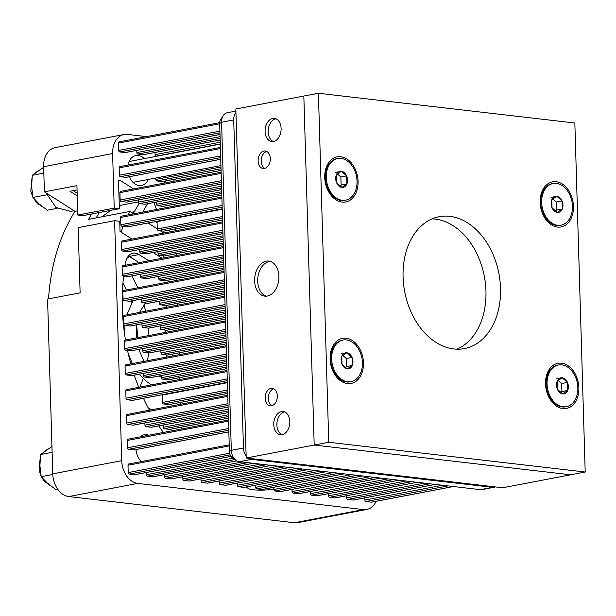 <?xml version="1.0" encoding="UTF-8"?>
<svg xmlns="http://www.w3.org/2000/svg" width="616" height="616" viewBox="0 0 616 616"><rect width="100%" height="100%" fill="white"/><g stroke="black" fill="none" stroke-linecap="round" stroke-linejoin="round"><path stroke-width="0.92" d="M585.2 472.018L574.843 123.008L318.403 93.255L328.759 442.273L585.2 472.018L570.632 474.797L314.191 445.045L328.759 442.273M246.2 458.011L502.633 487.764L570.632 474.797L314.191 445.045L303.834 96.034L314.191 445.045L246.2 458.011L235.836 109.001L318.403 93.255M456.941 349.18A67.129 47.963 79.2 0 0 484.345 276.43A67.129 47.963 79.2 0 0 432.093 218.88M545.53 383.945A22.969 16.409 79.2 0 0 571.117 406.491A22.969 16.409 79.2 0 0 569.946 367.198A22.969 16.409 79.2 0 0 545.53 383.945M330.122 358.951A22.969 16.409 79.2 0 0 355.709 381.497A22.969 16.409 79.2 0 0 354.546 342.203A22.969 16.409 79.2 0 0 330.122 358.951M324.74 177.47A22.969 16.409 79.2 0 0 350.319 200.015A22.969 16.409 79.2 0 0 349.156 160.722A22.969 16.409 79.2 0 0 324.74 177.47M540.147 202.456A22.969 16.409 79.2 0 0 565.727 225.002A22.969 16.409 79.2 0 0 564.564 185.709A22.969 16.409 79.2 0 0 540.147 202.456M403.08 276.984A67.129 47.963 79.2 0 0 464.379 348.579A67.129 47.963 79.2 0 0 498.914 273.658A67.129 47.963 79.2 0 0 439.231 216.693A67.129 47.963 79.2 0 0 403.08 276.984M246.277 486.963A14.13 10.095 79.2 0 0 251.844 489.682A169.593 121.167 79.2 0 0 273.858 489.15M165.989 180.896A169.593 121.167 79.2 0 0 163.702 183.183M154.293 202.464A14.13 10.095 79.2 0 0 156.649 209.448M148.779 260.791L139 254.562A14.13 10.095 79.2 0 0 133.018 253.261A14.13 10.095 79.2 0 0 125.687 262.154A169.593 121.167 79.2 0 0 125.125 265.304M123.631 275.876A169.593 121.167 79.2 0 0 125.518 339.986M127.527 350.412A169.593 121.167 79.2 0 0 130.862 363.887M134.303 375.136A169.593 121.167 79.2 0 0 138.746 387.302M143.474 398.306A169.593 121.167 79.2 0 0 149.411 410.194M158.812 425.887A169.593 121.167 79.2 0 0 163.363 432.455M127.959 165.08A15.192 10.857 -100.8 0 1 135.828 155.571A15.192 10.857 -100.8 0 1 138.223 155.486A15.192 10.857 -100.8 0 1 144.321 158.62M148.294 179.449A15.192 10.857 -100.8 0 1 141.518 185.416A15.192 10.857 -100.8 0 1 129.275 176.73M140.009 436.906A15.192 10.857 -100.8 0 1 144.113 434.781A15.192 10.857 -100.8 0 1 146.516 434.696A15.192 10.857 -100.8 0 1 148.71 435.243M229.221 444.806L141.303 461.569A15.192 10.857 -100.8 0 1 135.997 449.572M133.572 188.935L119.912 180.234A1.417 1.009 -100.8 0 0 119.311 180.103A1.417 1.009 -100.8 0 0 118.549 181.374L119.358 208.701L114.23 208.108L112.612 153.553L43.644 166.705A21.198 15.146 -100.8 0 1 55.063 147.671L124.032 134.519A21.198 15.146 79.2 0 0 112.612 153.553M142.827 212.089A169.593 121.167 -100.8 0 1 147.678 203.727M171.079 231.616L168.846 230.191M157.088 222.715L155.34 221.598M114.607 220.674L121.729 460.683A21.198 15.146 79.2 0 0 137.738 483.414L363.401 509.594A21.198 15.146 79.2 0 0 366.751 509.478L297.782 522.63A21.198 15.146 -100.8 0 1 294.433 522.745L68.769 496.565A21.198 15.146 -100.8 0 1 52.76 473.835L47.571 299.053L80.118 292.846L78.178 227.62L114.607 220.674L119.735 221.267L120.035 231.47L131.986 239.077M153.122 252.529L162.108 258.25M366.751 509.478A21.198 15.146 79.2 0 0 376.145 501.293M146.523 136.621L127.381 134.404A21.198 15.146 79.2 0 0 124.032 134.519M119.265 205.544L138.323 201.917M96.173 217.887A169.593 121.167 -100.8 0 1 99.415 212.505M119.358 208.701L82.937 215.646L77.808 215.053L76.931 185.639L44.391 191.846L43.644 166.705M77.808 215.053L114.23 208.108M128.228 214.869A176.661 126.218 -100.8 0 1 129.93 211.45L88.642 219.319A176.661 126.218 79.2 0 1 91.499 214.014M77.678 210.834L75.021 211.342L44.391 191.846M48.541 298.86A176.661 126.218 -100.8 0 1 75.021 211.342M121.075 232.132A176.661 126.218 -100.8 0 1 123.192 226.434M77.062 189.928L70.001 191.268L77.239 195.88M163.794 233.01L160.214 230.73M157.273 228.852L148.056 222.992M139.07 262.647L129.291 256.418A14.13 10.095 79.2 0 0 128.498 255.963M133.295 213.59A169.593 121.167 -100.8 0 1 139.239 203.58M168.907 281.874A28.267 20.197 79.2 0 0 166.944 280.395M163.794 255.84L163.209 258.042M129.93 211.45L133.672 213.829M166.281 307.292A63.602 45.438 -100.8 0 1 166.628 305.374M172.642 355.925A63.602 45.438 -100.8 0 1 171.91 354.208M165.989 332.27A63.602 45.438 -100.8 0 1 165.727 330.145M77.154 193.193L73.181 190.667M51.952 446.485L40.564 454.516L39.925 465.781L41.218 476.684L47.471 483.229L55.656 489.404L57.611 489.027M40.564 454.516L52.121 452.313M40.263 457.149L39.054 470.193L41.218 476.661L52.791 474.474M43.667 167.275L32.278 175.306L31.639 186.571L32.933 197.474L39.185 204.019L47.363 210.195L57.126 208.331M32.278 175.306L43.836 173.104M31.978 177.939L30.8 191.145L32.925 197.451L46.762 194.833M246.138 455.955A10.603 7.577 -100.8 0 1 243.459 448.001L233.718 119.935A10.603 7.577 -100.8 0 1 235.943 112.559M495.349 486.917A10.603 7.577 -100.8 0 1 494.186 487.271A10.603 7.577 -100.8 0 1 492.515 487.333L251.459 459.367A10.603 7.577 -100.8 0 1 248.587 458.289M235.897 111.088L227.289 112.728A10.603 7.577 79.2 0 0 223.285 115.569A10.603 7.577 79.2 0 0 221.583 122.253L231.316 450.319L229.422 451.59A6.522 4.659 79.2 0 0 232.44 457.827L236.228 460.46A10.603 7.577 79.2 0 0 239.324 461.684L480.372 489.651A10.603 7.577 79.2 0 0 482.043 489.589L494.186 487.271M229.422 451.59L219.681 123.516L221.583 122.253L233.718 119.935M223.285 115.569L220.728 119.412A6.522 4.659 79.2 0 0 219.681 123.516M119.419 141.826A1.417 1.009 79.2 0 0 119.196 141.834A1.417 1.009 79.2 0 0 118.434 143.105L118.657 150.435A1.417 1.009 79.2 0 0 119.72 151.944L125.102 152.568A1.417 1.009 79.2 0 0 125.325 152.56A1.417 1.009 79.2 0 0 125.541 152.491M120.159 166.605A1.417 1.009 79.2 0 0 119.935 166.613A1.417 1.009 79.2 0 0 119.173 167.883L119.389 175.214A1.417 1.009 79.2 0 0 120.459 176.723L125.841 177.354A1.417 1.009 79.2 0 0 126.064 177.346A1.417 1.009 79.2 0 0 126.272 177.269M120.89 191.384A1.417 1.009 79.2 0 0 120.667 191.391A1.417 1.009 79.2 0 0 119.904 192.662L120.128 199.992A1.417 1.009 79.2 0 0 121.19 201.509L126.58 202.133A1.417 1.009 79.2 0 0 126.804 202.125A1.417 1.009 79.2 0 0 127.011 202.048M121.629 216.162A1.417 1.009 79.2 0 0 121.406 216.17A1.417 1.009 79.2 0 0 120.644 217.44L120.859 224.771A1.417 1.009 79.2 0 0 121.93 226.288L127.312 226.911A1.417 1.009 79.2 0 0 127.535 226.904A1.417 1.009 79.2 0 0 127.743 226.827M157.088 221.267A1.417 1.009 79.2 0 0 157.057 221.668L157.273 228.998A1.417 1.009 79.2 0 0 158.343 230.507L163.725 231.139A1.417 1.009 79.2 0 0 163.948 231.131A1.417 1.009 79.2 0 0 164.156 231.054M122.361 240.941A1.417 1.009 79.2 0 0 122.137 240.948A1.417 1.009 79.2 0 0 121.375 242.219L121.598 249.549A1.417 1.009 79.2 0 0 122.661 251.066L128.051 251.69A1.417 1.009 79.2 0 0 128.274 251.682A1.417 1.009 79.2 0 0 128.482 251.605M123.1 265.727A1.417 1.009 79.2 0 0 122.877 265.735A1.417 1.009 79.2 0 0 122.114 266.998L122.33 274.328A1.417 1.009 79.2 0 0 123.4 275.845L128.782 276.469A1.417 1.009 79.2 0 0 129.006 276.461A1.417 1.009 79.2 0 0 129.214 276.384M123.831 290.506A1.417 1.009 79.2 0 0 123.608 290.513A1.417 1.009 79.2 0 0 122.846 291.784L123.069 299.106A1.417 1.009 79.2 0 0 124.132 300.623L129.522 301.247A1.417 1.009 79.2 0 0 129.745 301.239A1.417 1.009 79.2 0 0 129.953 301.17M124.571 315.284A1.417 1.009 79.2 0 0 124.347 315.292A1.417 1.009 79.2 0 0 123.585 316.562L123.801 323.893A1.417 1.009 79.2 0 0 124.871 325.402L130.253 326.033A1.417 1.009 79.2 0 0 130.476 326.018A1.417 1.009 79.2 0 0 130.684 325.949M125.302 340.063A1.417 1.009 79.2 0 0 125.079 340.07A1.417 1.009 79.2 0 0 124.316 341.341L124.54 348.671A1.417 1.009 79.2 0 0 125.602 350.188L130.992 350.812A1.417 1.009 79.2 0 0 131.216 350.804A1.417 1.009 79.2 0 0 131.424 350.727M126.041 364.841A1.417 1.009 79.2 0 0 125.818 364.849A1.417 1.009 79.2 0 0 125.056 366.12L125.271 373.45A1.417 1.009 79.2 0 0 126.342 374.967L131.724 375.591A1.417 1.009 79.2 0 0 131.947 375.583A1.417 1.009 79.2 0 0 132.155 375.506M126.773 389.62A1.417 1.009 79.2 0 0 126.549 389.628A1.417 1.009 79.2 0 0 125.787 390.898L126.011 398.229A1.417 1.009 79.2 0 0 127.073 399.745L132.463 400.369A1.417 1.009 79.2 0 0 132.686 400.362A1.417 1.009 79.2 0 0 132.894 400.285M162.239 394.725A1.417 1.009 79.2 0 0 162.201 395.125L162.424 402.456A1.417 1.009 79.2 0 0 163.486 403.965L168.876 404.597A1.417 1.009 79.2 0 0 169.1 404.589A1.417 1.009 79.2 0 0 169.308 404.512M127.512 414.406A1.417 1.009 79.2 0 0 127.289 414.414A1.417 1.009 79.2 0 0 126.526 415.677L126.742 423.007A1.417 1.009 79.2 0 0 127.812 424.524L133.195 425.148A1.417 1.009 79.2 0 0 133.418 425.14A1.417 1.009 79.2 0 0 133.626 425.063M128.244 439.185A1.417 1.009 79.2 0 0 128.02 439.193A1.417 1.009 79.2 0 0 127.258 440.463L127.481 447.786A1.417 1.009 79.2 0 0 128.544 449.303L133.934 449.926A1.417 1.009 79.2 0 0 134.157 449.919A1.417 1.009 79.2 0 0 134.365 449.849M128.983 463.963A1.417 1.009 79.2 0 0 128.759 463.971A1.417 1.009 79.2 0 0 127.997 465.242L128.213 472.572A1.417 1.009 79.2 0 0 129.283 474.081L134.665 474.705A1.417 1.009 79.2 0 0 134.889 474.697A1.417 1.009 79.2 0 0 135.096 474.628M136.798 150.373L136.86 152.545A1.417 1.009 79.2 0 0 137.93 154.062L143.312 154.685A1.417 1.009 79.2 0 0 143.536 154.678A1.417 1.009 79.2 0 0 143.744 154.601M155.001 152.491L155.07 154.655A1.417 1.009 79.2 0 0 156.133 156.171L156.787 156.248M155.763 178.024L155.802 179.433A1.417 1.009 79.2 0 0 156.872 180.95L162.254 181.574A1.417 1.009 79.2 0 0 162.478 181.566A1.417 1.009 79.2 0 0 162.686 181.489M173.943 179.379L173.997 181.22M138.269 199.938L138.331 202.102A1.417 1.009 79.2 0 0 139.401 203.619L144.783 204.243A1.417 1.009 79.2 0 0 145.006 204.235A1.417 1.009 79.2 0 0 145.214 204.158M156.472 202.048L156.541 204.212A1.417 1.009 79.2 0 0 157.604 205.729L162.994 206.352A1.417 1.009 79.2 0 0 163.217 206.345A1.417 1.009 79.2 0 0 163.425 206.275M174.682 204.158L174.736 206.006M175.414 228.944L175.468 230.784M139.74 249.495L139.801 251.659A1.417 1.009 79.2 0 0 140.871 253.176L146.254 253.8A1.417 1.009 79.2 0 0 146.477 253.792A1.417 1.009 79.2 0 0 146.685 253.723M157.942 251.605L158.012 253.777A1.417 1.009 79.2 0 0 159.074 255.294L164.464 255.917A1.417 1.009 79.2 0 0 164.688 255.91A1.417 1.009 79.2 0 0 164.895 255.833M176.153 253.723L176.207 255.563M140.471 274.274L140.54 276.445A1.417 1.009 79.2 0 0 141.603 277.955L146.993 278.586A1.417 1.009 79.2 0 0 147.216 278.578A1.417 1.009 79.2 0 0 147.424 278.501M158.682 276.392L158.743 278.555A1.417 1.009 79.2 0 0 159.814 280.072L165.196 280.696A1.417 1.009 79.2 0 0 165.419 280.688A1.417 1.009 79.2 0 0 165.627 280.611M176.884 278.501L176.938 280.342M141.21 299.053L141.272 301.224A1.417 1.009 79.2 0 0 142.342 302.741L147.725 303.365A1.417 1.009 79.2 0 0 147.948 303.357A1.417 1.009 79.2 0 0 148.156 303.28M159.413 301.17L159.482 303.334A1.417 1.009 79.2 0 0 160.545 304.851L165.935 305.474A1.417 1.009 79.2 0 0 166.158 305.467A1.417 1.009 79.2 0 0 166.366 305.39M177.624 303.28L177.678 305.12M141.942 323.839L142.011 326.003A1.417 1.009 79.2 0 0 143.074 327.52L148.464 328.143A1.417 1.009 79.2 0 0 148.687 328.135A1.417 1.009 79.2 0 0 148.895 328.059M160.152 325.949L160.214 328.112A1.417 1.009 79.2 0 0 161.284 329.629L166.666 330.253A1.417 1.009 79.2 0 0 166.89 330.245A1.417 1.009 79.2 0 0 167.105 330.168M178.355 328.059L178.417 329.899M142.681 348.618L142.743 350.781A1.417 1.009 79.2 0 0 143.813 352.298L149.195 352.922A1.417 1.009 79.2 0 0 149.419 352.914A1.417 1.009 79.2 0 0 149.626 352.837M160.884 350.727L160.953 352.891A1.417 1.009 79.2 0 0 162.016 354.408L167.406 355.032A1.417 1.009 79.2 0 0 167.629 355.024A1.417 1.009 79.2 0 0 167.837 354.955M179.094 352.837L179.148 354.685M143.412 373.396L143.482 375.56A1.417 1.009 79.2 0 0 144.544 377.077L149.934 377.7A1.417 1.009 79.2 0 0 150.158 377.693A1.417 1.009 79.2 0 0 150.366 377.616M161.623 375.506L161.685 377.677A1.417 1.009 79.2 0 0 162.755 379.187L168.137 379.81A1.417 1.009 79.2 0 0 168.361 379.803A1.417 1.009 79.2 0 0 168.576 379.733M179.826 377.616L179.887 379.464M180.565 402.402L180.619 404.242M144.883 422.953L144.953 425.125A1.417 1.009 79.2 0 0 146.015 426.634L151.405 427.258A1.417 1.009 79.2 0 0 151.628 427.25A1.417 1.009 79.2 0 0 151.836 427.181M163.094 425.063L163.155 427.235A1.417 1.009 79.2 0 0 164.226 428.751L169.608 429.375A1.417 1.009 79.2 0 0 169.831 429.367A1.417 1.009 79.2 0 0 170.047 429.29M181.297 427.181L181.358 429.021M146.354 472.51L146.423 474.682A1.417 1.009 79.2 0 0 147.486 476.199L152.876 476.822A1.417 1.009 79.2 0 0 153.099 476.815A1.417 1.009 79.2 0 0 153.307 476.738M164.564 474.628L164.626 476.792A1.417 1.009 79.2 0 0 165.696 478.309L171.079 478.932A1.417 1.009 79.2 0 0 171.302 478.925A1.417 1.009 79.2 0 0 171.518 478.848M182.767 476.738L182.837 478.909A1.417 1.009 79.2 0 0 183.899 480.418L189.289 481.042A1.417 1.009 79.2 0 0 189.512 481.034A1.417 1.009 79.2 0 0 189.72 480.965M200.978 478.848L201.039 481.019A1.417 1.009 79.2 0 0 202.11 482.536L207.492 483.16A1.417 1.009 79.2 0 0 207.715 483.152A1.417 1.009 79.2 0 0 207.931 483.075M219.188 480.965L219.25 483.129A1.417 1.009 79.2 0 0 220.32 484.646L225.702 485.269A1.417 1.009 79.2 0 0 225.926 485.262A1.417 1.009 79.2 0 0 226.134 485.185M237.391 483.075L237.453 485.239A1.417 1.009 79.2 0 0 238.523 486.755L243.905 487.379A1.417 1.009 79.2 0 0 244.129 487.372A1.417 1.009 79.2 0 0 244.344 487.302M255.601 485.185L255.663 487.356A1.417 1.009 79.2 0 0 256.733 488.873L262.116 489.497A1.417 1.009 79.2 0 0 262.339 489.489A1.417 1.009 79.2 0 0 262.547 489.412M273.804 487.302L273.874 489.466A1.417 1.009 79.2 0 0 274.936 490.983L280.326 491.607A1.417 1.009 79.2 0 0 280.55 491.599A1.417 1.009 79.2 0 0 280.757 491.522M292.015 489.412L292.076 491.576A1.417 1.009 79.2 0 0 293.147 493.093L298.529 493.716A1.417 1.009 79.2 0 0 298.752 493.709A1.417 1.009 79.2 0 0 298.96 493.639M310.218 491.522L310.287 493.693A1.417 1.009 79.2 0 0 311.35 495.21L316.74 495.834A1.417 1.009 79.2 0 0 316.963 495.826A1.417 1.009 79.2 0 0 317.171 495.749M328.428 493.639L328.49 495.803A1.417 1.009 79.2 0 0 329.56 497.32L334.942 497.944A1.417 1.009 79.2 0 0 335.166 497.936A1.417 1.009 79.2 0 0 335.381 497.859M346.631 495.749L346.7 497.913A1.417 1.009 79.2 0 0 347.763 499.43L353.153 500.053A1.417 1.009 79.2 0 0 353.376 500.046A1.417 1.009 79.2 0 0 353.584 499.976M364.841 497.859L364.903 500.03A1.417 1.009 79.2 0 0 365.973 501.54L371.356 502.171A1.417 1.009 79.2 0 0 371.579 502.163A1.417 1.009 79.2 0 0 371.795 502.086M243.459 448.001L231.316 450.319A10.603 7.577 79.2 0 0 236.228 460.46M258.135 160.907A8.832 6.029 -83.4 0 0 263.194 168.522A8.832 6.029 -83.4 0 0 270.201 160.445A8.832 6.029 -83.4 0 0 265.226 150.974A8.832 6.029 -83.4 0 0 258.135 160.907M264.764 168.407A8.832 6.029 96.6 0 1 261.223 161.261A8.832 6.029 96.6 0 1 266.736 151.451M265.18 398.236A8.832 6.029 -83.4 0 0 270.231 405.852A8.832 6.029 -83.4 0 0 277.246 397.774A8.832 6.029 -83.4 0 0 272.272 388.303A8.832 6.029 -83.4 0 0 265.18 398.236M271.81 405.736A8.832 6.029 96.6 0 1 268.268 398.591A8.832 6.029 96.6 0 1 273.781 388.781M254.616 280.911A17.664 12.058 -83.4 0 0 264.726 296.15A17.664 12.058 -83.4 0 0 278.74 279.987A17.664 12.058 -83.4 0 0 268.792 261.053A17.664 12.058 -83.4 0 0 254.616 280.911M266.281 296.18A17.664 12.058 96.6 0 1 257.704 281.273A17.664 12.058 96.6 0 1 270.324 261.377M273.781 424.67A11.658 7.962 -83.4 0 0 280.449 434.727A11.658 7.962 -83.4 0 0 289.705 424.062A11.658 7.962 -83.4 0 0 283.137 411.565A11.658 7.962 -83.4 0 0 273.781 424.67M282.02 434.68A11.658 7.962 96.6 0 1 276.869 425.032A11.658 7.962 96.6 0 1 284.654 411.965M265.08 131.501A11.658 7.962 -83.4 0 0 271.748 141.557A11.658 7.962 -83.4 0 0 281.004 130.892A11.658 7.962 -83.4 0 0 274.436 118.395A11.658 7.962 -83.4 0 0 265.08 131.501M273.319 141.518A11.658 7.962 96.6 0 1 268.168 131.863A11.658 7.962 96.6 0 1 275.953 118.796M560.421 392.577L561.908 391.56L561.669 383.499L567.452 382.397L562.2 377.77L557.195 381.204L557.434 389.266L562.678 393.894L567.69 390.452L567.452 382.397A8.162 5.829 79.2 0 0 562.2 377.77A8.162 5.829 79.2 0 0 557.195 381.204A8.162 5.829 79.2 0 0 557.434 389.266A8.162 5.829 79.2 0 0 562.678 393.894A8.162 5.829 79.2 0 0 567.69 390.452A8.162 5.829 79.2 0 0 567.452 382.397M556.425 378.871L562.2 377.77M561.669 383.499L558.058 380.311M561.908 391.56L567.69 390.452M575.46 376.907A21.198 15.146 79.2 0 0 558.473 365.003A21.198 15.146 79.2 0 0 547.562 388.665A21.198 15.146 79.2 0 0 566.412 406.652A21.198 15.146 79.2 0 0 575.46 376.907M558.473 365.003L557.503 365.188A21.198 15.146 79.2 0 0 546.592 388.85A21.198 15.146 79.2 0 0 565.442 406.837L566.412 406.652M345.014 367.59L346.5 366.566L346.261 358.504L352.044 357.403L346.793 352.783L341.788 356.217L342.026 364.272L347.27 368.899L352.283 365.465L352.044 357.403A8.162 5.829 79.2 0 0 346.793 352.783A8.162 5.829 79.2 0 0 341.788 356.217A8.162 5.829 79.2 0 0 342.026 364.272A8.162 5.829 79.2 0 0 347.27 368.899A8.162 5.829 79.2 0 0 352.283 365.465A8.162 5.829 79.2 0 0 352.044 357.403M341.018 353.884L346.793 352.783M346.261 358.504L342.65 355.317M346.5 366.566L352.283 365.465M360.052 351.913A21.198 15.146 79.2 0 0 343.066 340.017A21.198 15.146 79.2 0 0 332.155 363.679A21.198 15.146 79.2 0 0 351.005 381.666A21.198 15.146 79.2 0 0 360.052 351.913M343.066 340.017L342.096 340.201A21.198 15.146 79.2 0 0 331.185 363.864A21.198 15.146 79.2 0 0 350.034 381.851L351.005 381.666M339.632 186.101L341.118 185.085L340.879 177.023L346.654 175.922L341.41 171.294L336.398 174.728L336.636 182.79L341.888 187.41L346.893 183.976L346.654 175.922A8.162 5.829 79.2 0 0 341.41 171.294A8.162 5.829 79.2 0 0 336.398 174.728A8.162 5.829 79.2 0 0 336.636 182.79A8.162 5.829 79.2 0 0 341.888 187.41A8.162 5.829 79.2 0 0 346.893 183.976A8.162 5.829 79.2 0 0 346.654 175.922M335.628 172.395L341.41 171.294M340.879 177.023L337.26 173.835M341.118 185.085L346.893 183.976M354.662 170.432A21.198 15.146 79.2 0 0 337.676 158.528A21.198 15.146 79.2 0 0 326.773 182.19A21.198 15.146 79.2 0 0 345.622 200.177A21.198 15.146 79.2 0 0 354.662 170.432M337.676 158.528L336.706 158.712A21.198 15.146 79.2 0 0 325.802 182.375A21.198 15.146 79.2 0 0 344.644 200.362L345.622 200.177M555.039 211.095L556.525 210.071L556.287 202.01L562.062 200.908L556.818 196.281L551.805 199.723L552.044 207.777L557.295 212.405L562.3 208.97L562.062 200.908A8.162 5.829 79.2 0 0 556.818 196.281A8.162 5.829 79.2 0 0 551.805 199.723A8.162 5.829 79.2 0 0 552.044 207.777A8.162 5.829 79.2 0 0 557.295 212.405A8.162 5.829 79.2 0 0 562.3 208.97A8.162 5.829 79.2 0 0 562.062 200.908M551.035 197.39L556.818 196.281M556.287 202.01L552.668 198.822M556.525 210.071L562.3 208.97M570.07 195.418A21.198 15.146 79.2 0 0 553.083 183.522A21.198 15.146 79.2 0 0 542.18 207.184A21.198 15.146 79.2 0 0 561.03 225.171A21.198 15.146 79.2 0 0 570.07 195.418M553.083 183.522L552.113 183.707A21.198 15.146 79.2 0 0 541.202 207.369A21.198 15.146 79.2 0 0 560.052 225.356L561.03 225.171M52.76 473.835L121.729 460.683M294.433 522.745L363.401 509.594M137.738 483.414L68.769 496.565M129.291 256.418L139 254.562M119.912 180.234L118.803 180.442M219.689 123.793L118.434 143.105M220.428 148.571L119.173 167.883M221.159 173.358L119.904 192.662M221.899 198.136L120.644 217.44M222.23 209.24L157.057 221.668M222.63 222.915L121.375 242.219M223.369 247.694L122.114 266.998M224.101 272.472L122.846 291.784M224.84 297.251L123.585 316.562M225.579 322.037L124.316 341.341M226.311 346.816L125.056 366.12M227.05 371.594L125.787 390.898M227.373 382.698L162.201 395.125M227.781 396.373L126.526 415.677M228.521 421.152L127.258 440.463M229.252 445.93L127.997 465.242M219.912 131.123L118.657 150.435M220.074 136.675L136.86 152.545M220.235 142.227L155.07 154.655M220.644 155.902L119.389 175.214M220.975 167.005L155.802 179.433M221.383 180.68L120.128 199.992M221.544 186.24L138.331 202.102M221.706 191.792L156.541 204.212M222.114 205.467L120.859 224.771M222.445 216.57L157.273 228.998M222.853 230.245L121.598 249.549M223.015 235.797L139.801 251.659M223.185 241.349L158.012 253.777M223.585 255.024L122.33 274.328M223.754 260.576L140.54 276.445M223.916 266.127L158.743 278.555M224.324 279.803L123.069 299.106M224.486 285.354L141.272 301.224M224.655 290.906L159.482 303.334M225.056 304.581L123.801 323.893M225.225 310.133L142.011 326.003M225.387 315.685L160.214 328.112M225.795 329.36L124.54 348.671M225.957 334.911L142.743 350.781M226.126 340.471L160.953 352.891M226.526 354.146L125.271 373.45M226.696 359.698L143.482 375.56M226.857 365.25L161.685 377.677M227.265 378.925L126.011 398.229M227.597 390.028L162.424 402.456M227.997 403.703L126.742 423.007M228.166 409.255L144.953 425.125M228.328 414.807L163.155 427.235M228.736 428.482L127.481 447.786M229.622 453.23L128.213 472.572M232.956 458.181L146.423 474.682M242.15 462.008L164.626 476.792M260.36 464.125L182.837 478.909M278.563 466.235L201.039 481.019M296.773 468.345L219.25 483.129M314.976 470.462L237.453 485.239M333.187 472.572L255.663 487.356M351.397 474.682L273.874 489.466M369.6 476.799L292.076 491.576M387.81 478.909L310.287 493.693M406.013 481.019L328.49 495.803M424.224 483.137L346.7 497.913M442.427 485.246L364.903 500.03M219.958 132.833L119.72 151.944M220.128 138.384L137.93 154.062M220.289 143.936L156.133 156.171M220.697 157.611L120.459 176.723M221.029 168.715L156.872 180.95M221.429 182.39L121.19 201.509M221.598 187.942L139.401 203.619M221.76 193.501L157.604 205.729M222.168 207.169L121.93 226.288M222.499 218.28L158.343 230.507M222.9 231.955L122.661 251.066M223.069 237.506L140.871 253.176M223.231 243.058L159.074 255.294M223.639 256.733L123.4 275.845M223.8 262.285L141.603 277.955M223.97 267.837L159.814 280.072M224.37 281.512L124.132 300.623M224.54 287.064L142.342 302.741M224.701 292.615L160.545 304.851M225.11 306.291L124.871 325.402M225.271 311.842L143.074 327.52M225.441 317.394L161.284 329.629M225.841 331.069L125.602 350.188M226.01 336.621L143.813 352.298M226.172 342.173L162.016 354.408M226.58 355.848L126.342 374.967M226.742 361.407L144.544 377.077M226.911 366.959L162.755 379.187M227.312 380.634L127.073 399.745M227.643 391.738L163.486 403.965M228.051 405.413L127.812 424.524M228.213 410.964L146.015 426.634M228.382 416.516L164.226 428.751M228.782 430.191L128.544 449.303M230.138 454.854L129.283 474.081M234.889 459.528L147.486 476.199M247.755 462.662L165.696 478.309M265.966 464.772L183.899 480.418M284.168 466.89L202.11 482.536M302.379 468.999L220.32 484.646M320.582 471.109L238.523 486.755M338.792 473.227L256.733 488.873M356.995 475.336L274.936 490.983M375.206 477.446L293.147 493.093M393.408 479.556L311.35 495.21M411.619 481.673L329.56 497.32M429.822 483.783L347.763 499.43M448.032 485.893L365.973 501.54M220.012 134.473L125.102 152.568M220.174 140.024L143.312 154.685M220.744 159.251L125.841 177.354M221.075 170.363L162.254 181.574M221.483 184.038L126.58 202.133M221.645 189.589L144.783 204.243M163.217 206.345L221.814 195.172L162.994 206.352M222.214 208.816L127.312 226.911M222.545 219.92L163.725 231.139M222.954 233.595L128.051 251.69M223.115 239.147L146.254 253.8M223.277 244.698L164.464 255.917M223.685 258.374L128.782 276.469M223.854 263.925L146.993 278.586M224.016 269.477L165.196 280.696M224.424 283.152L129.522 301.247M224.586 288.704L147.725 303.365M224.748 294.255L165.935 305.474M225.156 307.931L130.253 326.033M148.687 328.135L225.325 313.521L148.464 328.143M225.487 319.042L166.666 330.253M225.895 332.717L130.992 350.812M226.057 338.269L149.195 352.922M226.218 343.82L167.406 355.032M131.947 375.583L226.626 357.526L131.724 375.591M226.796 363.047L149.934 377.7M226.958 368.599L168.137 379.81M227.366 382.274L132.463 400.369M227.697 393.378L168.876 404.597M228.097 407.053L133.195 425.148M228.267 412.605L151.405 427.258M228.428 418.156L169.608 429.375M228.836 431.831L133.934 449.926M230.969 456.348L134.665 474.705M236.79 460.822L152.876 476.822M253.138 463.286L171.079 478.932M271.348 465.396L189.289 481.042M289.551 467.513L207.492 483.16M307.761 469.623L225.702 485.269M325.972 471.733L243.905 487.379M344.175 473.85L262.116 489.497M362.385 475.96L280.326 491.607M380.588 478.07L298.529 493.716M398.798 480.187L316.74 495.834M417.001 482.297L334.942 497.944M435.212 484.407L353.153 500.053M453.415 486.525L371.356 502.171M480.372 489.651L492.515 487.333M239.324 461.684L251.459 459.367M220.297 144.136L129.044 161.538M220.936 165.596L133.018 182.359M50.627 485.816L44.429 481.427L41.241 476.707M43.551 452.098L47.64 449.203M39.347 169.993L35.274 172.88M32.948 197.497L37.137 203.242L42.35 206.614M161.677 377.346L158.766 376.053M144.052 361.376L138.716 349.372M136.329 337.93L136.359 324.901M139.601 312.381L145.415 303.095M133.095 300.6L126.827 314.815M124.94 325.41L124.771 335.312M128.336 354L132.363 363.602M139.262 374.189L146.831 381.697L151.421 384.892M151.567 409.779L148.14 407.792M123.392 278.009L124.917 276.022M129.514 256.564L126.888 258.42M161.354 425.402L163.117 425.756M131.639 212.543L134.357 211.673M156.495 209.17L157.681 209.255M110.664 210.364L102.11 216.755M73.889 210.626L70.979 211.457L56.002 207.523L46.069 192.908M131.855 275.922L137.884 287.788M143.967 304.812L145.615 311.234M148.417 328.135L148.957 335.52M148.571 352.853L147.594 360.699M143.251 378.54L139.94 387.079M122.923 283.06L126.465 289.967M130.923 301.016L131.608 303.049M136.644 324.848L137.73 337.66M165.126 330.076L165.011 332.455M166.127 354.885L166.443 357.103M219.696 122.669L119.196 141.834M220.397 147.455L119.935 166.613M221.129 172.234L120.667 191.391M221.868 197.02L121.406 216.17M222.599 221.799L122.137 240.948M223.339 246.577L122.877 265.735M224.07 271.356L123.608 290.513M224.809 296.134L124.347 315.292M225.541 320.913L125.079 340.07M226.28 345.692L125.818 364.849M227.011 370.478L126.549 389.628M227.751 395.256L127.289 414.414M228.482 420.035L128.02 439.193M229.221 444.814L128.759 463.971M220.012 134.511L125.325 152.56M220.174 140.063L143.536 154.678M220.744 159.29L126.064 177.346M221.075 170.393L162.478 181.566M221.483 184.069L126.804 202.125M221.645 189.62L145.006 204.235M222.214 208.847L127.535 226.904M222.545 219.95L163.948 231.131M222.954 233.626L128.274 251.682M223.115 239.185L146.477 253.792M223.285 244.737L164.688 255.91M223.685 258.412L129.006 276.461M223.854 263.964L147.216 278.578M224.016 269.515L165.419 280.688M224.424 283.191L129.745 301.239M224.586 288.742L147.948 303.357M224.755 294.294L166.158 305.467M225.156 307.969L130.476 326.018M225.487 319.073L166.89 330.245M225.895 332.748L131.216 350.804M226.057 338.3L149.419 352.914M226.226 343.851L167.629 355.024M226.796 363.078L150.158 377.693M226.958 368.63L168.361 379.803M227.366 382.305L132.686 400.362M227.697 393.416L169.1 404.589M228.097 407.091L133.418 425.14M228.267 412.643L151.628 427.25M228.428 418.195L169.831 429.367M228.836 431.87L134.157 449.919M230.992 456.379L134.889 474.697M236.837 460.845L153.099 476.815M253.253 463.301L171.302 478.925M271.464 465.411L189.512 481.034M289.666 467.521L207.715 483.152M307.877 469.638L225.926 485.262M326.08 471.748L244.129 487.372M344.29 473.858L262.339 489.489M362.493 475.976L280.55 491.599M380.703 478.085L298.752 493.709M398.914 480.195L316.963 495.826M417.117 482.313L335.166 497.936M435.327 484.422L353.376 500.046M453.53 486.532L371.579 502.163"/></g></svg>

